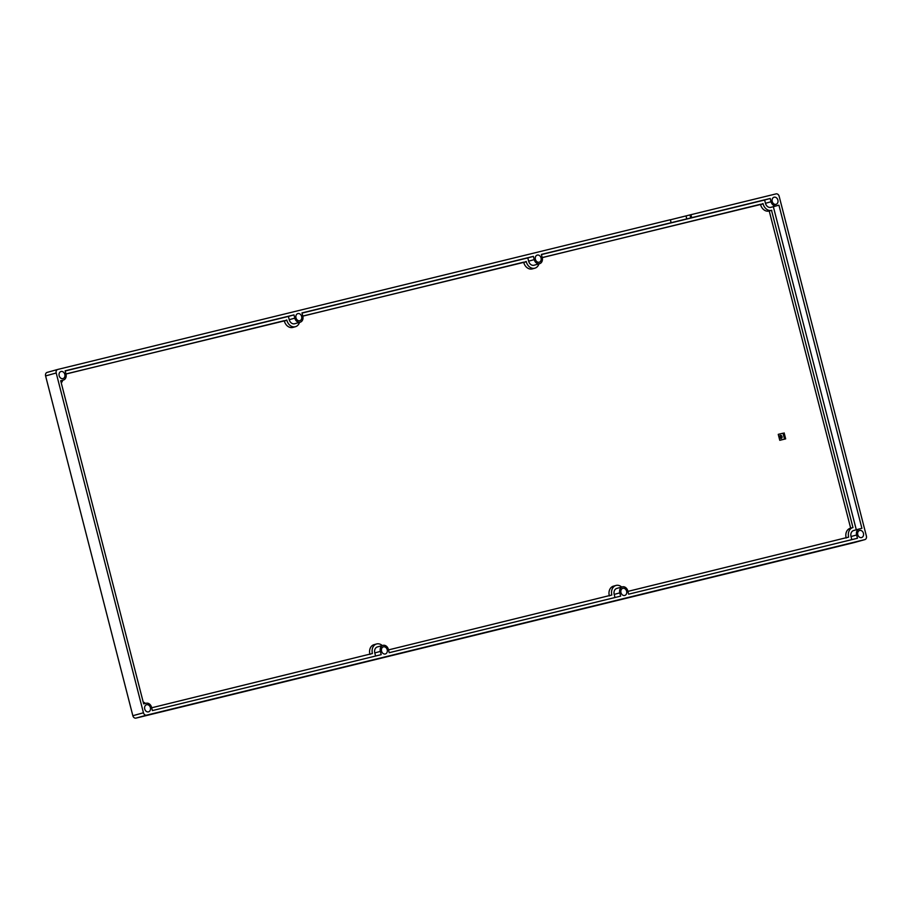 <?xml version="1.0" encoding="UTF-8"?>
<svg xmlns="http://www.w3.org/2000/svg" width="912" height="912" viewBox="0 0 912 912"><rect width="100%" height="100%" fill="white"/><g stroke="black" fill="none" stroke-linecap="round" stroke-linejoin="round"><path stroke-width="1.37" d="M57.684 369.474L47.196 372.381A3.067 2.428 74.5 0 0 47.139 372.392A3.067 2.428 74.5 0 0 45.6 375.926L56.202 372.985A3.067 2.428 74.5 0 1 57.741 369.451L47.139 372.392M670.377 219.803L690.943 214.685L691.706 217.66L770.207 198.474L771.039 201.746A5.221 4.127 74.5 0 0 776.351 205.816L778.939 205.189L861.908 528.322L859.309 528.96A5.221 4.127 74.5 0 0 859.218 528.983A5.221 4.127 74.5 0 0 856.607 534.991L857.451 538.262L628.63 594.179L627.798 590.908A5.221 4.127 74.5 0 0 622.394 586.861A5.221 4.127 74.5 0 0 619.784 592.868L620.627 596.14L389.219 652.696L388.387 649.424A5.221 4.127 74.5 0 0 382.983 645.377A5.221 4.127 74.5 0 0 380.372 651.385L381.205 654.656L152.395 710.585L151.563 707.313A5.221 4.127 74.5 0 0 146.262 703.232L143.663 703.87L60.694 380.737L63.293 380.099A5.221 4.127 74.5 0 0 63.384 380.076A5.221 4.127 74.5 0 0 65.995 374.068L65.162 370.796L293.972 314.879L294.804 318.151A5.221 4.127 74.5 0 0 300.208 322.198A5.221 4.127 74.5 0 0 302.818 316.19L301.986 312.919L533.383 256.363L534.227 259.624A5.221 4.127 74.5 0 0 539.619 263.682A5.221 4.127 74.5 0 0 542.23 257.674L541.397 254.402L671.118 222.699L670.354 219.724L57.798 369.44A3.067 2.428 74.5 0 0 57.741 369.451M690.943 214.685L776.044 193.891A3.067 2.428 74.5 0 1 779.156 196.285L866.4 536.074A3.067 2.428 74.5 0 1 864.861 539.608L854.259 542.549A3.067 2.428 74.5 0 0 854.316 542.526M45.6 375.926L132.844 715.715L143.446 712.774L56.202 372.985M132.844 715.715A3.067 2.428 74.5 0 0 135.956 718.109L854.202 542.56A3.067 2.428 74.5 0 0 854.259 542.549M779.84 435.913A1.539 1.208 -105.5 0 1 780.49 438.296M143.446 712.774A3.067 2.428 74.5 0 0 146.57 715.168L864.804 539.619A3.067 2.428 74.5 0 0 864.861 539.608M144.723 708.977A3.682 2.907 74.5 0 0 148.542 711.839A3.682 2.907 74.5 0 0 150.355 707.507A3.682 2.907 74.5 0 0 146.57 704.737A3.682 2.907 74.5 0 0 144.723 708.977M381.547 651.1A3.682 2.907 74.5 0 0 385.366 653.961A3.682 2.907 74.5 0 0 387.178 649.629A3.682 2.907 74.5 0 0 383.393 646.859A3.682 2.907 74.5 0 0 381.547 651.1M620.958 592.583A3.682 2.907 74.5 0 0 624.777 595.445A3.682 2.907 74.5 0 0 626.59 591.113A3.682 2.907 74.5 0 0 622.805 588.343A3.682 2.907 74.5 0 0 620.958 592.583M857.782 534.694A3.682 2.907 74.5 0 0 861.601 537.556A3.682 2.907 74.5 0 0 863.413 533.235A3.682 2.907 74.5 0 0 859.628 530.453A3.682 2.907 74.5 0 0 857.782 534.694M59.166 375.744A3.682 2.907 74.5 0 0 62.974 378.594A3.682 2.907 74.5 0 0 64.798 374.273A3.682 2.907 74.5 0 0 61.013 371.503A3.682 2.907 74.5 0 0 59.166 375.744M295.99 317.855A3.682 2.907 74.5 0 0 299.797 320.716A3.682 2.907 74.5 0 0 301.621 316.384A3.682 2.907 74.5 0 0 297.825 313.614A3.682 2.907 74.5 0 0 295.99 317.855M535.401 259.339A3.682 2.907 74.5 0 0 539.209 262.2A3.682 2.907 74.5 0 0 541.033 257.868A3.682 2.907 74.5 0 0 537.248 255.098A3.682 2.907 74.5 0 0 535.401 259.339M772.225 201.461A3.682 2.907 74.5 0 0 776.032 204.322A3.682 2.907 74.5 0 0 777.856 199.99A3.682 2.907 74.5 0 0 774.06 197.22A3.682 2.907 74.5 0 0 772.225 201.461M689.985 214.958L690.749 217.934L691.706 217.66M690.749 217.934L671.118 222.699M779.68 437.201A1.539 1.208 74.5 0 0 782.029 436.586A1.539 1.208 74.5 0 0 779.68 437.201M541.443 254.573L764.621 200.024L765.464 203.296A5.221 4.127 74.5 0 0 770.765 207.366L778.939 205.189M770.207 198.474L764.621 200.024M533.383 256.363L527.797 257.914L528.641 261.174A5.221 4.127 74.5 0 0 534.044 265.232L539.619 263.682M302.02 313.09L527.797 257.914M293.972 314.879L288.386 316.43L289.229 319.69A5.221 4.127 74.5 0 0 294.622 323.749L300.208 322.198M65.208 370.979L288.386 316.43M856.3 529.792L773.353 206.739M859.115 529.006L853.735 530.499A5.221 4.127 74.5 0 0 853.632 530.533A5.221 4.127 74.5 0 0 851.021 536.541L851.819 539.63M375.584 656.036L374.786 652.935A5.221 4.127 74.5 0 1 377.397 646.927L382.983 645.377M622.394 586.861L616.808 588.411A5.221 4.127 74.5 0 0 614.198 594.419L614.996 597.52M778.255 434.386L783.043 433.223L784.559 439.128M61.252 382.915A8.288 6.544 74.5 0 0 62.711 380.27M65.972 373.943L286.87 320.272A8.288 6.544 74.5 0 0 295.442 326.701A8.288 6.544 74.5 0 0 299.524 322.381M302.784 316.065L526.281 261.755A8.288 6.544 74.5 0 0 534.865 268.185A8.288 6.544 74.5 0 0 538.946 263.864M542.207 257.549L763.105 203.866A8.288 6.544 74.5 0 0 771.529 210.341L852.971 527.535A8.288 6.544 74.5 0 0 852.811 527.569A8.288 6.544 74.5 0 0 848.662 537.111L627.912 591.386M621.71 587.054A8.288 6.544 74.5 0 0 615.988 585.458A8.288 6.544 74.5 0 0 611.849 595L388.501 649.903M382.299 645.571A8.288 6.544 74.5 0 0 376.576 643.975A8.288 6.544 74.5 0 0 372.427 653.516L151.677 707.78M145.453 703.437A8.288 6.544 74.5 0 0 143.195 702.046M784.138 432.915L785.665 438.866L779.771 440.302L778.244 434.351L783.043 433.223M376.576 643.975L374.034 644.67A8.288 6.544 74.5 0 0 369.896 654.212L369.953 654.44M615.988 585.458L613.457 586.154A8.288 6.544 74.5 0 0 609.307 595.696L609.364 595.912M852.663 527.615L850.429 528.23A8.288 6.544 74.5 0 0 850.28 528.276A8.288 6.544 74.5 0 0 846.131 537.818L846.188 538.034M771.769 210.284L769.226 210.991L850.668 528.173M763.025 203.57L760.562 204.573A8.288 6.544 74.5 0 0 768.987 211.048L769.226 210.991M542.218 257.629L760.494 204.277M526.201 261.459L523.75 262.462A8.288 6.544 74.5 0 0 532.323 268.892L534.865 268.185M302.807 316.145L523.67 262.166M286.79 319.975L284.327 320.978A8.288 6.544 74.5 0 0 292.912 327.408L295.442 326.701M65.983 374.023L284.259 320.682M686.029 215.984L686.782 218.948M135.956 718.109L146.57 715.168M854.202 542.56L864.804 539.619M534.227 259.624L528.641 261.174M294.804 318.151L289.229 319.69M771.039 201.746L765.464 203.296M776.351 205.816L770.765 207.366M856.607 534.991L851.021 536.541M380.372 651.385L374.786 652.935M619.784 592.868L614.198 594.419M372.427 653.516L369.896 654.212M611.849 595L609.307 595.696M848.662 537.111L846.131 537.818M771.529 210.341L768.987 211.048M763.105 203.866L760.562 204.573M526.281 261.755L523.75 262.462M286.87 320.272L284.327 320.978M853.632 530.533L859.218 528.983M850.28 528.276L852.811 527.569"/></g></svg>
